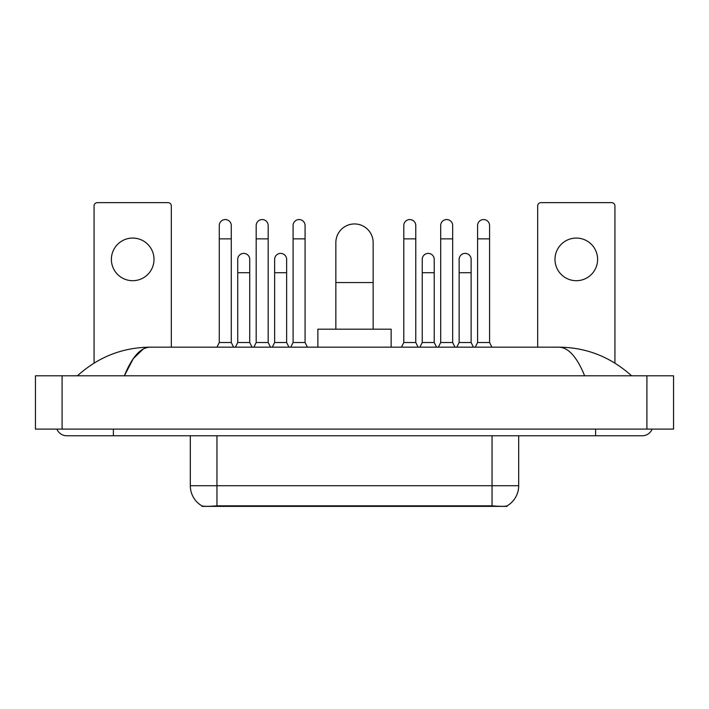 <?xml version="1.0" encoding="UTF-8"?>
<svg xmlns="http://www.w3.org/2000/svg" width="709" height="709" viewBox="0 0 709 709"><rect width="100%" height="100%" fill="white"/><g stroke="black" fill="none" stroke-linecap="round" stroke-linejoin="round"><path stroke-width="1.06" d="M507.032 505.898L507.032 506.368L201.968 506.368L201.968 505.898M190.313 435.76L190.313 485.718A23.308 23.308 0 0 0 201.835 505.827C203.563 506.501 208.597 506.501 216.954 505.827L492.046 505.827C500.386 506.501 505.428 506.501 507.165 505.827A23.308 23.308 0 0 0 518.687 485.718L518.687 435.76M132.698 238.073A21.314 21.314 0 0 0 111.384 259.388A21.314 21.314 0 0 0 132.698 280.702A21.314 21.314 0 0 0 154.013 259.388A21.314 21.314 0 0 0 132.698 238.073M171.33 347.171L171.33 205.964A3.332 3.332 0 0 0 167.998 202.632L97.399 202.632A3.332 3.332 0 0 0 94.067 205.964L94.067 363.097M335.853 329.189L335.853 242.602A18.647 18.647 0 0 1 354.5 223.947A18.647 18.647 0 0 1 373.147 242.602A18.647 18.647 0 0 0 354.5 223.947M373.147 329.189L373.147 242.602M391.138 347.171L391.138 329.189L317.862 329.189L317.862 347.171M216.954 347.171L219.285 342.509L231.276 342.509L233.607 347.171M231.276 342.509L231.276 225.551A5.991 5.991 0 0 0 225.285 219.551A5.991 5.991 0 0 1 225.657 219.568M219.285 342.509L219.285 238.871L231.276 238.871M219.285 238.871L219.285 225.551A5.991 5.991 0 0 1 225.285 219.551M253.857 347.171L256.188 342.509L268.179 342.509L270.51 347.171M268.179 342.509L268.179 225.551A5.991 5.991 0 0 0 262.179 219.551A5.991 5.991 0 0 1 262.56 219.568M256.188 342.509L256.188 238.871L268.179 238.871M256.188 238.871L256.188 225.551A5.991 5.991 0 0 1 262.179 219.551M290.761 347.171L293.092 342.509L305.074 342.509L307.405 347.171M305.074 342.509L305.074 225.551A5.991 5.991 0 0 0 299.083 219.551A5.991 5.991 0 0 1 299.455 219.568M293.092 342.509L293.092 238.871L305.074 238.871M293.092 238.871L293.092 225.551A5.991 5.991 0 0 1 299.083 219.551M401.462 347.171L403.793 342.509L415.775 342.509L418.106 347.171M415.775 342.509L415.775 225.551A5.991 5.991 0 0 0 409.784 219.551A5.991 5.991 0 0 1 410.156 219.568M403.793 342.509L403.793 238.871L415.775 238.871M403.793 238.871L403.793 225.551A5.991 5.991 0 0 1 409.784 219.551M438.357 347.171L440.688 342.509L452.679 342.509L455.01 347.171M452.679 342.509L452.679 225.551A5.991 5.991 0 0 0 446.688 219.551A5.991 5.991 0 0 1 447.06 219.568M440.688 342.509L440.688 238.871L452.679 238.871M440.688 238.871L440.688 225.551A5.991 5.991 0 0 1 446.688 219.551M475.26 347.171L477.591 342.509L489.582 342.509L491.913 347.171M489.582 342.509L489.582 225.551A5.991 5.991 0 0 0 483.582 219.551A5.991 5.991 0 0 1 483.963 219.568M477.591 342.509L477.591 238.871L489.582 238.871M477.591 238.871L477.591 225.551A5.991 5.991 0 0 1 483.582 219.551M235.406 347.171L237.737 342.509L249.728 342.509L252.058 347.171M249.728 342.509L249.728 259.388A5.991 5.991 0 0 0 244.109 253.405A5.991 5.991 0 0 1 249.728 259.388M237.737 342.509L237.737 272.708L249.728 272.708M237.737 272.708L237.737 259.388A5.991 5.991 0 0 1 244.109 253.405M272.309 347.171L274.64 342.509L286.631 342.509L288.962 347.171M286.631 342.509L286.631 259.388A5.991 5.991 0 0 0 281.012 253.405A5.991 5.991 0 0 1 286.631 259.388M274.64 342.509L274.64 272.708L286.631 272.708M274.64 272.708L274.64 259.388A5.991 5.991 0 0 1 281.012 253.405M419.905 347.171L422.236 342.509L434.227 342.509L436.558 347.171M434.227 342.509L434.227 259.388A5.991 5.991 0 0 0 428.608 253.405A5.991 5.991 0 0 1 434.227 259.388M422.236 342.509L422.236 272.708L434.227 272.708M422.236 272.708L422.236 259.388A5.991 5.991 0 0 1 428.608 253.405M456.809 347.171L459.14 342.509L471.13 342.509L473.461 347.171M471.13 342.509L471.13 259.388A5.991 5.991 0 0 0 465.512 253.405A5.991 5.991 0 0 1 471.13 259.388M459.14 342.509L459.14 272.708L471.13 272.708M459.14 272.708L459.14 259.388A5.991 5.991 0 0 1 465.512 253.405M576.302 238.073A21.314 21.314 0 0 0 554.987 259.388A21.314 21.314 0 0 0 576.302 280.702A21.314 21.314 0 0 0 597.616 259.388A21.314 21.314 0 0 0 576.302 238.073M614.933 363.097L614.933 205.964A3.332 3.332 0 0 0 611.601 202.632L541.002 202.632A3.332 3.332 0 0 0 537.67 205.964L537.67 347.171M56.88 429.105A10.662 10.662 0 0 0 66.752 435.76A10.662 10.662 0 0 1 56.88 429.105A10.662 10.662 0 0 0 66.752 435.76L642.248 435.76A10.662 10.662 0 0 0 652.12 429.105A10.662 10.662 0 0 1 642.248 435.76A10.662 10.662 0 0 0 652.12 429.105A10.662 10.662 0 0 1 642.248 435.76M584.641 375.814C577.002 357.008 568.414 347.454 558.896 347.171L150.104 347.171C140.586 347.454 131.998 357.008 124.359 375.814L133.327 358.594L143.191 349.05M62.091 375.814L673.55 375.814L673.55 429.105L35.45 429.105L35.45 375.814L62.091 375.814L62.091 429.105M558.896 347.171C586.387 347.383 610.626 356.937 631.586 375.814L629.317 373.758M79.683 373.758L77.414 375.814C98.276 356.973 122.506 347.428 150.104 347.171M489.05 506.368L489.05 505.712M219.95 506.368L219.95 505.712M492.046 505.827L492.046 485.718L518.687 485.718M190.313 485.718L216.954 485.718L216.954 505.827M216.954 435.76L216.954 485.718L492.046 485.718L492.046 435.76M335.853 282.563L373.147 282.563M595.622 429.105L595.622 435.76M113.378 429.105L113.378 435.76M646.909 375.814L646.909 429.105"/></g></svg>

